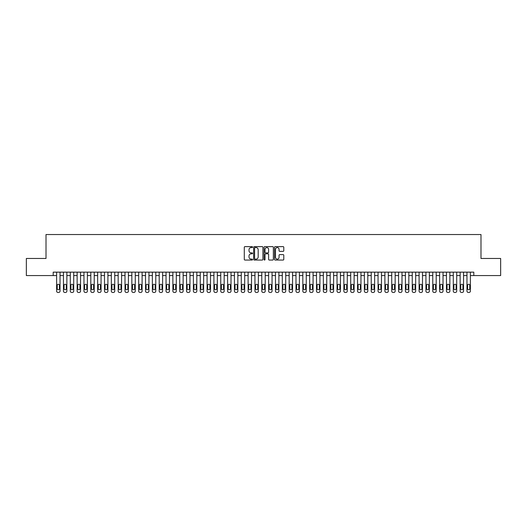 <?xml version="1.0" encoding="UTF-8"?>
<svg xmlns="http://www.w3.org/2000/svg" width="527" height="527" viewBox="0 0 527 527"><rect width="100%" height="100%" fill="white"/><g stroke="black" fill="none" stroke-linecap="round" stroke-linejoin="round"><path stroke-width="0.79" d="M252.558 247.104A0.468 0.468 0 0 0 252.09 246.629L244.956 246.629A0.672 0.672 0 0 0 244.284 247.301L244.284 259.383A0.672 0.672 0 0 0 244.956 260.055L252.09 260.055A0.468 0.468 0 0 0 252.558 259.587A0.468 0.468 0 0 0 252.09 259.119L251.162 259.119A2.148 2.148 0 0 1 249.014 256.972L249.014 255.964A2.148 2.148 0 0 1 251.162 253.816L252.09 253.816A0.468 0.468 0 0 0 252.558 253.342A0.468 0.468 0 0 0 252.09 252.874L251.162 252.874A2.148 2.148 0 0 1 249.014 250.727L249.014 249.719A2.148 2.148 0 0 1 251.162 247.571L252.09 247.571A0.468 0.468 0 0 0 252.558 247.104M283.118 251.366A0.672 0.672 0 0 0 283.789 250.694L283.789 247.301A0.672 0.672 0 0 0 283.118 246.629L275.199 246.629A0.672 0.672 0 0 0 274.527 247.301L274.527 259.383A0.672 0.672 0 0 0 275.199 260.055L283.118 260.055A0.672 0.672 0 0 0 283.789 259.383L283.789 255.292A0.672 0.672 0 0 0 283.118 254.62L279.732 254.62A0.672 0.672 0 0 0 279.06 255.292L279.06 257.321A1.798 1.798 0 0 1 277.261 259.119A1.798 1.798 0 0 1 275.469 257.321L275.469 249.363A1.798 1.798 0 0 1 277.261 247.571A1.798 1.798 0 0 1 279.06 249.363L279.06 250.694A0.672 0.672 0 0 0 279.732 251.366L283.118 251.366M53.194 275.568L26.35 275.568L26.35 258.474L46.014 258.474L46.014 234.535L480.986 234.535L480.986 258.474L500.65 258.474L500.65 275.568L473.806 275.568L473.806 272.149L53.194 272.149L53.194 275.568L56.613 275.568L56.613 291.095A1.37 1.37 0 0 0 57.983 292.465L58.668 292.465A1.37 1.37 0 0 0 60.032 291.095L60.032 275.568L63.451 275.568L63.451 291.095A1.37 1.37 0 0 0 64.821 292.465L65.506 292.465A1.37 1.37 0 0 0 66.87 291.095L66.87 275.568L70.295 275.568L70.295 291.095A1.37 1.37 0 0 0 71.659 292.465L72.344 292.465A1.37 1.37 0 0 0 73.714 291.095L73.714 275.568L77.133 275.568L77.133 291.095A1.37 1.37 0 0 0 78.497 292.465L79.182 292.465A1.37 1.37 0 0 0 80.552 291.095L80.552 275.568L83.971 275.568L83.971 291.095A1.37 1.37 0 0 0 85.341 292.465L86.02 292.465A1.37 1.37 0 0 0 87.39 291.095L87.39 275.568L90.809 275.568L90.809 291.095A1.37 1.37 0 0 0 92.179 292.465L92.864 292.465A1.37 1.37 0 0 0 94.228 291.095L94.228 275.568L97.647 275.568L97.647 291.095A1.37 1.37 0 0 0 99.017 292.465L99.702 292.465A1.37 1.37 0 0 0 101.065 291.095L101.065 275.568L104.491 275.568L104.491 291.095A1.37 1.37 0 0 0 105.855 292.465L106.54 292.465A1.37 1.37 0 0 0 107.91 291.095L107.91 275.568L111.329 275.568L111.329 291.095A1.37 1.37 0 0 0 112.692 292.465L113.377 292.465A1.37 1.37 0 0 0 114.748 291.095L114.748 275.568L118.167 275.568L118.167 291.095A1.37 1.37 0 0 0 119.537 292.465L120.215 292.465A1.37 1.37 0 0 0 121.585 291.095L121.585 275.568L125.004 275.568L125.004 291.095A1.37 1.37 0 0 0 126.375 292.465L127.06 292.465A1.37 1.37 0 0 0 128.423 291.095L128.423 275.568L131.842 275.568L131.842 291.095A1.37 1.37 0 0 0 133.212 292.465L133.898 292.465A1.37 1.37 0 0 0 135.268 291.095L135.268 275.568L138.687 275.568L138.687 291.095A1.37 1.37 0 0 0 140.05 292.465L140.735 292.465A1.37 1.37 0 0 0 142.106 291.095L142.106 275.568L145.524 275.568L145.524 291.095A1.37 1.37 0 0 0 146.888 292.465L147.573 292.465A1.37 1.37 0 0 0 148.943 291.095L148.943 275.568L152.362 275.568L152.362 291.095A1.37 1.37 0 0 0 153.732 292.465L154.418 292.465A1.37 1.37 0 0 0 155.781 291.095L155.781 275.568L159.2 275.568L159.2 291.095A1.37 1.37 0 0 0 160.57 292.465L161.255 292.465A1.37 1.37 0 0 0 162.619 291.095L162.619 275.568L166.038 275.568L166.038 291.095A1.37 1.37 0 0 0 167.408 292.465L168.093 292.465A1.37 1.37 0 0 0 169.463 291.095L169.463 275.568L172.882 275.568L172.882 291.095A1.37 1.37 0 0 0 174.246 292.465L174.931 292.465A1.37 1.37 0 0 0 176.301 291.095L176.301 275.568L179.72 275.568L179.72 291.095A1.37 1.37 0 0 0 181.09 292.465L181.769 292.465A1.37 1.37 0 0 0 183.139 291.095L183.139 275.568L186.558 275.568L186.558 291.095A1.37 1.37 0 0 0 187.928 292.465L188.613 292.465A1.37 1.37 0 0 0 189.977 291.095L189.977 275.568L193.396 275.568L193.396 291.095A1.37 1.37 0 0 0 194.766 292.465L195.451 292.465A1.37 1.37 0 0 0 196.815 291.095L196.815 275.568L200.24 275.568L200.24 291.095A1.37 1.37 0 0 0 201.604 292.465L202.289 292.465A1.37 1.37 0 0 0 203.659 291.095L203.659 275.568L207.078 275.568L207.078 291.095A1.37 1.37 0 0 0 208.442 292.465L209.127 292.465A1.37 1.37 0 0 0 210.497 291.095L210.497 275.568L213.916 275.568L213.916 291.095A1.37 1.37 0 0 0 215.286 292.465L215.965 292.465A1.37 1.37 0 0 0 217.335 291.095L217.335 275.568L220.754 275.568L220.754 291.095A1.37 1.37 0 0 0 222.124 292.465L222.809 292.465A1.37 1.37 0 0 0 224.173 291.095L224.173 275.568L227.592 275.568L227.592 291.095A1.37 1.37 0 0 0 228.962 292.465L229.647 292.465A1.37 1.37 0 0 0 231.01 291.095L231.01 275.568L234.436 275.568L234.436 291.095A1.37 1.37 0 0 0 235.8 292.465L236.485 292.465A1.37 1.37 0 0 0 237.855 291.095L237.855 275.568L241.274 275.568L241.274 291.095A1.37 1.37 0 0 0 242.637 292.465L243.322 292.465A1.37 1.37 0 0 0 244.693 291.095L244.693 275.568L248.112 275.568L248.112 291.095A1.37 1.37 0 0 0 249.482 292.465L250.16 292.465A1.37 1.37 0 0 0 251.531 291.095L251.531 275.568L254.949 275.568L254.949 291.095A1.37 1.37 0 0 0 256.32 292.465L257.005 292.465A1.37 1.37 0 0 0 258.368 291.095L258.368 275.568L261.787 275.568L261.787 291.095A1.37 1.37 0 0 0 263.157 292.465L263.843 292.465A1.37 1.37 0 0 0 265.213 291.095L265.213 275.568L268.632 275.568L268.632 291.095A1.37 1.37 0 0 0 269.995 292.465L270.68 292.465A1.37 1.37 0 0 0 272.051 291.095L272.051 275.568L275.469 275.568L275.469 291.095A1.37 1.37 0 0 0 276.84 292.465L277.518 292.465A1.37 1.37 0 0 0 278.888 291.095L278.888 275.568L282.307 275.568L282.307 291.095A1.37 1.37 0 0 0 283.678 292.465L284.363 292.465A1.37 1.37 0 0 0 285.726 291.095L285.726 275.568L289.145 275.568L289.145 291.095A1.37 1.37 0 0 0 290.515 292.465L291.2 292.465A1.37 1.37 0 0 0 292.564 291.095L292.564 275.568L295.99 275.568L295.99 291.095A1.37 1.37 0 0 0 297.353 292.465L298.038 292.465A1.37 1.37 0 0 0 299.408 291.095L299.408 275.568L302.827 275.568L302.827 291.095A1.37 1.37 0 0 0 304.191 292.465L304.876 292.465A1.37 1.37 0 0 0 306.246 291.095L306.246 275.568L309.665 275.568L309.665 291.095A1.37 1.37 0 0 0 311.035 292.465L311.714 292.465A1.37 1.37 0 0 0 313.084 291.095L313.084 275.568L316.503 275.568L316.503 291.095A1.37 1.37 0 0 0 317.873 292.465L318.558 292.465A1.37 1.37 0 0 0 319.922 291.095L319.922 275.568L323.341 275.568L323.341 291.095A1.37 1.37 0 0 0 324.711 292.465L325.396 292.465A1.37 1.37 0 0 0 326.76 291.095L326.76 275.568L330.185 275.568L330.185 291.095A1.37 1.37 0 0 0 331.549 292.465L332.234 292.465A1.37 1.37 0 0 0 333.604 291.095L333.604 275.568L337.023 275.568L337.023 291.095A1.37 1.37 0 0 0 338.387 292.465L339.072 292.465A1.37 1.37 0 0 0 340.442 291.095L340.442 275.568L343.861 275.568L343.861 291.095A1.37 1.37 0 0 0 345.231 292.465L345.91 292.465A1.37 1.37 0 0 0 347.28 291.095L347.28 275.568L350.699 275.568L350.699 291.095A1.37 1.37 0 0 0 352.069 292.465L352.754 292.465A1.37 1.37 0 0 0 354.118 291.095L354.118 275.568L357.537 275.568L357.537 291.095A1.37 1.37 0 0 0 358.907 292.465L359.592 292.465A1.37 1.37 0 0 0 360.962 291.095L360.962 275.568L364.381 275.568L364.381 291.095A1.37 1.37 0 0 0 365.745 292.465L366.43 292.465A1.37 1.37 0 0 0 367.8 291.095L367.8 275.568L371.219 275.568L371.219 291.095A1.37 1.37 0 0 0 372.582 292.465L373.268 292.465A1.37 1.37 0 0 0 374.638 291.095L374.638 275.568L378.057 275.568L378.057 291.095A1.37 1.37 0 0 0 379.427 292.465L380.112 292.465A1.37 1.37 0 0 0 381.476 291.095L381.476 275.568L384.894 275.568L384.894 291.095A1.37 1.37 0 0 0 386.265 292.465L386.95 292.465A1.37 1.37 0 0 0 388.313 291.095L388.313 275.568L391.732 275.568L391.732 291.095A1.37 1.37 0 0 0 393.102 292.465L393.788 292.465A1.37 1.37 0 0 0 395.158 291.095L395.158 275.568L398.577 275.568L398.577 291.095A1.37 1.37 0 0 0 399.94 292.465L400.625 292.465A1.37 1.37 0 0 0 401.996 291.095L401.996 275.568L405.415 275.568L405.415 291.095A1.37 1.37 0 0 0 406.785 292.465L407.463 292.465A1.37 1.37 0 0 0 408.833 291.095L408.833 275.568L412.252 275.568L412.252 291.095A1.37 1.37 0 0 0 413.623 292.465L414.308 292.465A1.37 1.37 0 0 0 415.671 291.095L415.671 275.568L419.09 275.568L419.09 291.095A1.37 1.37 0 0 0 420.46 292.465L421.145 292.465A1.37 1.37 0 0 0 422.509 291.095L422.509 275.568L425.935 275.568L425.935 291.095A1.37 1.37 0 0 0 427.298 292.465L427.983 292.465A1.37 1.37 0 0 0 429.353 291.095L429.353 275.568L432.772 275.568L432.772 291.095A1.37 1.37 0 0 0 434.136 292.465L434.821 292.465A1.37 1.37 0 0 0 436.191 291.095L436.191 275.568L439.61 275.568L439.61 291.095A1.37 1.37 0 0 0 440.98 292.465L441.659 292.465A1.37 1.37 0 0 0 443.029 291.095L443.029 275.568L446.448 275.568L446.448 291.095A1.37 1.37 0 0 0 447.818 292.465L448.503 292.465A1.37 1.37 0 0 0 449.867 291.095L449.867 275.568L453.286 275.568L453.286 291.095A1.37 1.37 0 0 0 454.656 292.465L455.341 292.465A1.37 1.37 0 0 0 456.705 291.095L456.705 275.568L460.13 275.568L460.13 291.095A1.37 1.37 0 0 0 461.494 292.465L462.179 292.465A1.37 1.37 0 0 0 463.549 291.095L463.549 275.568L466.968 275.568L466.968 291.095A1.37 1.37 0 0 0 468.332 292.465L469.017 292.465A1.37 1.37 0 0 0 470.387 291.095L470.387 275.568L473.806 275.568M262.914 247.301A0.672 0.672 0 0 0 262.242 246.629L254.317 246.629A0.672 0.672 0 0 0 253.652 247.301L253.652 259.383A0.672 0.672 0 0 0 254.317 260.055L262.242 260.055A0.672 0.672 0 0 0 262.914 259.383L262.914 247.301M264.758 246.629L272.683 246.629A0.672 0.672 0 0 1 273.348 247.301L273.348 259.383A0.672 0.672 0 0 1 272.683 260.055L269.29 260.055A0.672 0.672 0 0 1 268.618 259.383L268.618 254.482A0.672 0.672 0 0 0 267.947 253.816L265.7 253.816A0.672 0.672 0 0 0 265.028 254.482L265.028 259.587A0.468 0.468 0 0 1 264.561 260.055A0.468 0.468 0 0 1 264.086 259.587L264.086 247.301A0.672 0.672 0 0 1 264.758 246.629M255.061 247.571A0.468 0.468 0 0 0 254.587 248.039L254.587 258.645A0.468 0.468 0 0 0 255.061 259.119L256.03 259.119A2.148 2.148 0 0 0 258.177 256.972L258.177 249.719A2.148 2.148 0 0 0 256.03 247.571L255.061 247.571M268.618 249.403A1.798 1.798 0 0 0 266.82 247.604A1.798 1.798 0 0 0 265.028 249.403L265.028 252.202A0.672 0.672 0 0 0 265.7 252.874L267.947 252.874A0.672 0.672 0 0 0 268.618 252.202L268.618 249.403M60.032 272.149L60.032 291.095M56.613 272.149L56.613 291.095M59.419 288.631A1.094 1.094 0 0 1 58.326 289.731A1.094 1.094 0 0 1 57.232 288.631L57.232 285.351A1.094 1.094 0 0 1 58.326 284.257A1.094 1.094 0 0 1 59.419 285.351L59.419 288.631M57.983 292.465L58.668 292.465M66.87 272.149L66.87 291.095M63.451 272.149L63.451 291.095M66.257 288.631A1.094 1.094 0 0 1 65.164 289.731A1.094 1.094 0 0 1 64.07 288.631L64.07 285.351A1.094 1.094 0 0 1 65.164 284.257A1.094 1.094 0 0 1 66.257 285.351L66.257 288.631M64.821 292.465L65.506 292.465M73.714 272.149L73.714 291.095M70.295 272.149L70.295 291.095M73.095 288.631A1.094 1.094 0 0 1 72.001 289.731A1.094 1.094 0 0 1 70.908 288.631L70.908 285.351A1.094 1.094 0 0 1 72.001 284.257A1.094 1.094 0 0 1 73.095 285.351L73.095 288.631M71.659 292.465L72.344 292.465M80.552 272.149L80.552 291.095M77.133 272.149L77.133 291.095M79.933 288.631A1.094 1.094 0 0 1 78.839 289.731A1.094 1.094 0 0 1 77.746 288.631L77.746 285.351A1.094 1.094 0 0 1 78.839 284.257A1.094 1.094 0 0 1 79.933 285.351L79.933 288.631M78.497 292.465L79.182 292.465M87.39 272.149L87.39 291.095M83.971 272.149L83.971 291.095M86.777 288.631A1.094 1.094 0 0 1 85.677 289.731A1.094 1.094 0 0 1 84.584 288.631L84.584 285.351A1.094 1.094 0 0 1 85.677 284.257A1.094 1.094 0 0 1 86.777 285.351L86.777 288.631M85.341 292.465L86.02 292.465M94.228 272.149L94.228 291.095M90.809 272.149L90.809 291.095M93.615 288.631A1.094 1.094 0 0 1 92.521 289.731A1.094 1.094 0 0 1 91.428 288.631L91.428 285.351A1.094 1.094 0 0 1 92.521 284.257A1.094 1.094 0 0 1 93.615 285.351L93.615 288.631M92.179 292.465L92.864 292.465M101.065 272.149L101.065 291.095M97.647 272.149L97.647 291.095M100.453 288.631A1.094 1.094 0 0 1 99.359 289.731A1.094 1.094 0 0 1 98.266 288.631L98.266 285.351A1.094 1.094 0 0 1 99.359 284.257A1.094 1.094 0 0 1 100.453 285.351L100.453 288.631M99.017 292.465L99.702 292.465M107.91 272.149L107.91 291.095M104.491 272.149L104.491 291.095M107.291 288.631A1.094 1.094 0 0 1 106.197 289.731A1.094 1.094 0 0 1 105.104 288.631L105.104 285.351A1.094 1.094 0 0 1 106.197 284.257A1.094 1.094 0 0 1 107.291 285.351L107.291 288.631M105.855 292.465L106.54 292.465M114.748 272.149L114.748 291.095M111.329 272.149L111.329 291.095M114.128 288.631A1.094 1.094 0 0 1 113.035 289.731A1.094 1.094 0 0 1 111.941 288.631L111.941 285.351A1.094 1.094 0 0 1 113.035 284.257A1.094 1.094 0 0 1 114.128 285.351L114.128 288.631M112.692 292.465L113.377 292.465M121.585 272.149L121.585 291.095M118.167 272.149L118.167 291.095M120.973 288.631A1.094 1.094 0 0 1 119.879 289.731A1.094 1.094 0 0 1 118.779 288.631L118.779 285.351A1.094 1.094 0 0 1 119.879 284.257A1.094 1.094 0 0 1 120.973 285.351L120.973 288.631M119.537 292.465L120.215 292.465M128.423 272.149L128.423 291.095M125.004 272.149L125.004 291.095M127.811 288.631A1.094 1.094 0 0 1 126.717 289.731A1.094 1.094 0 0 1 125.624 288.631L125.624 285.351A1.094 1.094 0 0 1 126.717 284.257A1.094 1.094 0 0 1 127.811 285.351L127.811 288.631M126.375 292.465L127.06 292.465M135.268 272.149L135.268 291.095M131.842 272.149L131.842 291.095M134.648 288.631A1.094 1.094 0 0 1 133.555 289.731A1.094 1.094 0 0 1 132.461 288.631L132.461 285.351A1.094 1.094 0 0 1 133.555 284.257A1.094 1.094 0 0 1 134.648 285.351L134.648 288.631M133.212 292.465L133.898 292.465M142.106 272.149L142.106 291.095M138.687 272.149L138.687 291.095M141.486 288.631A1.094 1.094 0 0 1 140.393 289.731A1.094 1.094 0 0 1 139.299 288.631L139.299 285.351A1.094 1.094 0 0 1 140.393 284.257A1.094 1.094 0 0 1 141.486 285.351L141.486 288.631M140.05 292.465L140.735 292.465M148.943 272.149L148.943 291.095M145.524 272.149L145.524 291.095M148.331 288.631A1.094 1.094 0 0 1 147.231 289.731A1.094 1.094 0 0 1 146.137 288.631L146.137 285.351A1.094 1.094 0 0 1 147.231 284.257A1.094 1.094 0 0 1 148.331 285.351L148.331 288.631M146.888 292.465L147.573 292.465M155.781 272.149L155.781 291.095M152.362 272.149L152.362 291.095M155.169 288.631A1.094 1.094 0 0 1 154.075 289.731A1.094 1.094 0 0 1 152.975 288.631L152.975 285.351A1.094 1.094 0 0 1 154.075 284.257A1.094 1.094 0 0 1 155.169 285.351L155.169 288.631M153.732 292.465L154.418 292.465M162.619 272.149L162.619 291.095M159.2 272.149L159.2 291.095M162.006 288.631A1.094 1.094 0 0 1 160.913 289.731A1.094 1.094 0 0 1 159.819 288.631L159.819 285.351A1.094 1.094 0 0 1 160.913 284.257A1.094 1.094 0 0 1 162.006 285.351L162.006 288.631M160.57 292.465L161.255 292.465M169.463 272.149L169.463 291.095M166.038 272.149L166.038 291.095M168.844 288.631A1.094 1.094 0 0 1 167.751 289.731A1.094 1.094 0 0 1 166.657 288.631L166.657 285.351A1.094 1.094 0 0 1 167.751 284.257A1.094 1.094 0 0 1 168.844 285.351L168.844 288.631M167.408 292.465L168.093 292.465M176.301 272.149L176.301 291.095M172.882 272.149L172.882 291.095M175.682 288.631A1.094 1.094 0 0 1 174.589 289.731A1.094 1.094 0 0 1 173.495 288.631L173.495 285.351A1.094 1.094 0 0 1 174.589 284.257A1.094 1.094 0 0 1 175.682 285.351L175.682 288.631M174.246 292.465L174.931 292.465M183.139 272.149L183.139 291.095M179.72 272.149L179.72 291.095M182.526 288.631A1.094 1.094 0 0 1 181.426 289.731A1.094 1.094 0 0 1 180.333 288.631L180.333 285.351A1.094 1.094 0 0 1 181.426 284.257A1.094 1.094 0 0 1 182.526 285.351L182.526 288.631M181.09 292.465L181.769 292.465M189.977 272.149L189.977 291.095M186.558 272.149L186.558 291.095M189.364 288.631A1.094 1.094 0 0 1 188.271 289.731A1.094 1.094 0 0 1 187.177 288.631L187.177 285.351A1.094 1.094 0 0 1 188.271 284.257A1.094 1.094 0 0 1 189.364 285.351L189.364 288.631M187.928 292.465L188.613 292.465M196.815 272.149L196.815 291.095M193.396 272.149L193.396 291.095M196.202 288.631A1.094 1.094 0 0 1 195.109 289.731A1.094 1.094 0 0 1 194.015 288.631L194.015 285.351A1.094 1.094 0 0 1 195.109 284.257A1.094 1.094 0 0 1 196.202 285.351L196.202 288.631M194.766 292.465L195.451 292.465M203.659 272.149L203.659 291.095M200.24 272.149L200.24 291.095M203.04 288.631A1.094 1.094 0 0 1 201.946 289.731A1.094 1.094 0 0 1 200.853 288.631L200.853 285.351A1.094 1.094 0 0 1 201.946 284.257A1.094 1.094 0 0 1 203.04 285.351L203.04 288.631M201.604 292.465L202.289 292.465M210.497 272.149L210.497 291.095M207.078 272.149L207.078 291.095M209.878 288.631A1.094 1.094 0 0 1 208.784 289.731A1.094 1.094 0 0 1 207.691 288.631L207.691 285.351A1.094 1.094 0 0 1 208.784 284.257A1.094 1.094 0 0 1 209.878 285.351L209.878 288.631M208.442 292.465L209.127 292.465M217.335 272.149L217.335 291.095M213.916 272.149L213.916 291.095M216.722 288.631A1.094 1.094 0 0 1 215.629 289.731A1.094 1.094 0 0 1 214.529 288.631L214.529 285.351A1.094 1.094 0 0 1 215.629 284.257A1.094 1.094 0 0 1 216.722 285.351L216.722 288.631M215.286 292.465L215.965 292.465M224.173 272.149L224.173 291.095M220.754 272.149L220.754 291.095M223.56 288.631A1.094 1.094 0 0 1 222.466 289.731A1.094 1.094 0 0 1 221.373 288.631L221.373 285.351A1.094 1.094 0 0 1 222.466 284.257A1.094 1.094 0 0 1 223.56 285.351L223.56 288.631M222.124 292.465L222.809 292.465M231.01 272.149L231.01 291.095M227.592 272.149L227.592 291.095M230.398 288.631A1.094 1.094 0 0 1 229.304 289.731A1.094 1.094 0 0 1 228.211 288.631L228.211 285.351A1.094 1.094 0 0 1 229.304 284.257A1.094 1.094 0 0 1 230.398 285.351L230.398 288.631M228.962 292.465L229.647 292.465M237.855 272.149L237.855 291.095M234.436 272.149L234.436 291.095M237.236 288.631A1.094 1.094 0 0 1 236.142 289.731A1.094 1.094 0 0 1 235.049 288.631L235.049 285.351A1.094 1.094 0 0 1 236.142 284.257A1.094 1.094 0 0 1 237.236 285.351L237.236 288.631M235.8 292.465L236.485 292.465M244.693 272.149L244.693 291.095M241.274 272.149L241.274 291.095M244.073 288.631A1.094 1.094 0 0 1 242.98 289.731A1.094 1.094 0 0 1 241.886 288.631L241.886 285.351A1.094 1.094 0 0 1 242.98 284.257A1.094 1.094 0 0 1 244.073 285.351L244.073 288.631M242.637 292.465L243.322 292.465M251.531 272.149L251.531 291.095M248.112 272.149L248.112 291.095M250.918 288.631A1.094 1.094 0 0 1 249.824 289.731A1.094 1.094 0 0 1 248.724 288.631L248.724 285.351A1.094 1.094 0 0 1 249.824 284.257A1.094 1.094 0 0 1 250.918 285.351L250.918 288.631M249.482 292.465L250.16 292.465M258.368 272.149L258.368 291.095M254.949 272.149L254.949 291.095M257.756 288.631A1.094 1.094 0 0 1 256.662 289.731A1.094 1.094 0 0 1 255.569 288.631L255.569 285.351A1.094 1.094 0 0 1 256.662 284.257A1.094 1.094 0 0 1 257.756 285.351L257.756 288.631M256.32 292.465L257.005 292.465M265.213 272.149L265.213 291.095M261.787 272.149L261.787 291.095M264.594 288.631A1.094 1.094 0 0 1 263.5 289.731A1.094 1.094 0 0 1 262.406 288.631L262.406 285.351A1.094 1.094 0 0 1 263.5 284.257A1.094 1.094 0 0 1 264.594 285.351L264.594 288.631M263.157 292.465L263.843 292.465M272.051 272.149L272.051 291.095M268.632 272.149L268.632 291.095M271.431 288.631A1.094 1.094 0 0 1 270.338 289.731A1.094 1.094 0 0 1 269.244 288.631L269.244 285.351A1.094 1.094 0 0 1 270.338 284.257A1.094 1.094 0 0 1 271.431 285.351L271.431 288.631M269.995 292.465L270.68 292.465M278.888 272.149L278.888 291.095M275.469 272.149L275.469 291.095M278.276 288.631A1.094 1.094 0 0 1 277.176 289.731A1.094 1.094 0 0 1 276.082 288.631L276.082 285.351A1.094 1.094 0 0 1 277.176 284.257A1.094 1.094 0 0 1 278.276 285.351L278.276 288.631M276.84 292.465L277.518 292.465M285.726 272.149L285.726 291.095M282.307 272.149L282.307 291.095M285.114 288.631A1.094 1.094 0 0 1 284.02 289.731A1.094 1.094 0 0 1 282.927 288.631L282.927 285.351A1.094 1.094 0 0 1 284.02 284.257A1.094 1.094 0 0 1 285.114 285.351L285.114 288.631M283.678 292.465L284.363 292.465M292.564 272.149L292.564 291.095M289.145 272.149L289.145 291.095M291.951 288.631A1.094 1.094 0 0 1 290.858 289.731A1.094 1.094 0 0 1 289.764 288.631L289.764 285.351A1.094 1.094 0 0 1 290.858 284.257A1.094 1.094 0 0 1 291.951 285.351L291.951 288.631M290.515 292.465L291.2 292.465M299.408 272.149L299.408 291.095M295.99 272.149L295.99 291.095M298.789 288.631A1.094 1.094 0 0 1 297.696 289.731A1.094 1.094 0 0 1 296.602 288.631L296.602 285.351A1.094 1.094 0 0 1 297.696 284.257A1.094 1.094 0 0 1 298.789 285.351L298.789 288.631M297.353 292.465L298.038 292.465M306.246 272.149L306.246 291.095M302.827 272.149L302.827 291.095M305.627 288.631A1.094 1.094 0 0 1 304.534 289.731A1.094 1.094 0 0 1 303.44 288.631L303.44 285.351A1.094 1.094 0 0 1 304.534 284.257A1.094 1.094 0 0 1 305.627 285.351L305.627 288.631M304.191 292.465L304.876 292.465M313.084 272.149L313.084 291.095M309.665 272.149L309.665 291.095M312.471 288.631A1.094 1.094 0 0 1 311.371 289.731A1.094 1.094 0 0 1 310.278 288.631L310.278 285.351A1.094 1.094 0 0 1 311.371 284.257A1.094 1.094 0 0 1 312.471 285.351L312.471 288.631M311.035 292.465L311.714 292.465M319.922 272.149L319.922 291.095M316.503 272.149L316.503 291.095M319.309 288.631A1.094 1.094 0 0 1 318.216 289.731A1.094 1.094 0 0 1 317.122 288.631L317.122 285.351A1.094 1.094 0 0 1 318.216 284.257A1.094 1.094 0 0 1 319.309 285.351L319.309 288.631M317.873 292.465L318.558 292.465M326.76 272.149L326.76 291.095M323.341 272.149L323.341 291.095M326.147 288.631A1.094 1.094 0 0 1 325.054 289.731A1.094 1.094 0 0 1 323.96 288.631L323.96 285.351A1.094 1.094 0 0 1 325.054 284.257A1.094 1.094 0 0 1 326.147 285.351L326.147 288.631M324.711 292.465L325.396 292.465M333.604 272.149L333.604 291.095M330.185 272.149L330.185 291.095M332.985 288.631A1.094 1.094 0 0 1 331.891 289.731A1.094 1.094 0 0 1 330.798 288.631L330.798 285.351A1.094 1.094 0 0 1 331.891 284.257A1.094 1.094 0 0 1 332.985 285.351L332.985 288.631M331.549 292.465L332.234 292.465M340.442 272.149L340.442 291.095M337.023 272.149L337.023 291.095M339.823 288.631A1.094 1.094 0 0 1 338.729 289.731A1.094 1.094 0 0 1 337.636 288.631L337.636 285.351A1.094 1.094 0 0 1 338.729 284.257A1.094 1.094 0 0 1 339.823 285.351L339.823 288.631M338.387 292.465L339.072 292.465M347.28 272.149L347.28 291.095M343.861 272.149L343.861 291.095M346.667 288.631A1.094 1.094 0 0 1 345.574 289.731A1.094 1.094 0 0 1 344.474 288.631L344.474 285.351A1.094 1.094 0 0 1 345.574 284.257A1.094 1.094 0 0 1 346.667 285.351L346.667 288.631M345.231 292.465L345.91 292.465M354.118 272.149L354.118 291.095M350.699 272.149L350.699 291.095M353.505 288.631A1.094 1.094 0 0 1 352.411 289.731A1.094 1.094 0 0 1 351.318 288.631L351.318 285.351A1.094 1.094 0 0 1 352.411 284.257A1.094 1.094 0 0 1 353.505 285.351L353.505 288.631M352.069 292.465L352.754 292.465M360.962 272.149L360.962 291.095M357.537 272.149L357.537 291.095M360.343 288.631A1.094 1.094 0 0 1 359.249 289.731A1.094 1.094 0 0 1 358.156 288.631L358.156 285.351A1.094 1.094 0 0 1 359.249 284.257A1.094 1.094 0 0 1 360.343 285.351L360.343 288.631M358.907 292.465L359.592 292.465M367.8 272.149L367.8 291.095M364.381 272.149L364.381 291.095M367.181 288.631A1.094 1.094 0 0 1 366.087 289.731A1.094 1.094 0 0 1 364.994 288.631L364.994 285.351A1.094 1.094 0 0 1 366.087 284.257A1.094 1.094 0 0 1 367.181 285.351L367.181 288.631M365.745 292.465L366.43 292.465M374.638 272.149L374.638 291.095M371.219 272.149L371.219 291.095M374.025 288.631A1.094 1.094 0 0 1 372.925 289.731A1.094 1.094 0 0 1 371.831 288.631L371.831 285.351A1.094 1.094 0 0 1 372.925 284.257A1.094 1.094 0 0 1 374.025 285.351L374.025 288.631M372.582 292.465L373.268 292.465M381.476 272.149L381.476 291.095M378.057 272.149L378.057 291.095M380.863 288.631A1.094 1.094 0 0 1 379.769 289.731A1.094 1.094 0 0 1 378.669 288.631L378.669 285.351A1.094 1.094 0 0 1 379.769 284.257A1.094 1.094 0 0 1 380.863 285.351L380.863 288.631M379.427 292.465L380.112 292.465M388.313 272.149L388.313 291.095M384.894 272.149L384.894 291.095M387.701 288.631A1.094 1.094 0 0 1 386.607 289.731A1.094 1.094 0 0 1 385.514 288.631L385.514 285.351A1.094 1.094 0 0 1 386.607 284.257A1.094 1.094 0 0 1 387.701 285.351L387.701 288.631M386.265 292.465L386.95 292.465M395.158 272.149L395.158 291.095M391.732 272.149L391.732 291.095M394.539 288.631A1.094 1.094 0 0 1 393.445 289.731A1.094 1.094 0 0 1 392.351 288.631L392.351 285.351A1.094 1.094 0 0 1 393.445 284.257A1.094 1.094 0 0 1 394.539 285.351L394.539 288.631M393.102 292.465L393.788 292.465M401.996 272.149L401.996 291.095M398.577 272.149L398.577 291.095M401.376 288.631A1.094 1.094 0 0 1 400.283 289.731A1.094 1.094 0 0 1 399.189 288.631L399.189 285.351A1.094 1.094 0 0 1 400.283 284.257A1.094 1.094 0 0 1 401.376 285.351L401.376 288.631M399.94 292.465L400.625 292.465M408.833 272.149L408.833 291.095M405.415 272.149L405.415 291.095M408.221 288.631A1.094 1.094 0 0 1 407.121 289.731A1.094 1.094 0 0 1 406.027 288.631L406.027 285.351A1.094 1.094 0 0 1 407.121 284.257A1.094 1.094 0 0 1 408.221 285.351L408.221 288.631M406.785 292.465L407.463 292.465M415.671 272.149L415.671 291.095M412.252 272.149L412.252 291.095M415.059 288.631A1.094 1.094 0 0 1 413.965 289.731A1.094 1.094 0 0 1 412.872 288.631L412.872 285.351A1.094 1.094 0 0 1 413.965 284.257A1.094 1.094 0 0 1 415.059 285.351L415.059 288.631M413.623 292.465L414.308 292.465M422.509 272.149L422.509 291.095M419.09 272.149L419.09 291.095M421.896 288.631A1.094 1.094 0 0 1 420.803 289.731A1.094 1.094 0 0 1 419.709 288.631L419.709 285.351A1.094 1.094 0 0 1 420.803 284.257A1.094 1.094 0 0 1 421.896 285.351L421.896 288.631M420.46 292.465L421.145 292.465M429.353 272.149L429.353 291.095M425.935 272.149L425.935 291.095M428.734 288.631A1.094 1.094 0 0 1 427.641 289.731A1.094 1.094 0 0 1 426.547 288.631L426.547 285.351A1.094 1.094 0 0 1 427.641 284.257A1.094 1.094 0 0 1 428.734 285.351L428.734 288.631M427.298 292.465L427.983 292.465M436.191 272.149L436.191 291.095M432.772 272.149L432.772 291.095M435.572 288.631A1.094 1.094 0 0 1 434.479 289.731A1.094 1.094 0 0 1 433.385 288.631L433.385 285.351A1.094 1.094 0 0 1 434.479 284.257A1.094 1.094 0 0 1 435.572 285.351L435.572 288.631M434.136 292.465L434.821 292.465M443.029 272.149L443.029 291.095M439.61 272.149L439.61 291.095M442.416 288.631A1.094 1.094 0 0 1 441.323 289.731A1.094 1.094 0 0 1 440.223 288.631L440.223 285.351A1.094 1.094 0 0 1 441.323 284.257A1.094 1.094 0 0 1 442.416 285.351L442.416 288.631M440.98 292.465L441.659 292.465M449.867 272.149L449.867 291.095M446.448 272.149L446.448 291.095M449.254 288.631A1.094 1.094 0 0 1 448.161 289.731A1.094 1.094 0 0 1 447.067 288.631L447.067 285.351A1.094 1.094 0 0 1 448.161 284.257A1.094 1.094 0 0 1 449.254 285.351L449.254 288.631M447.818 292.465L448.503 292.465M456.705 272.149L456.705 291.095M453.286 272.149L453.286 291.095M456.092 288.631A1.094 1.094 0 0 1 454.999 289.731A1.094 1.094 0 0 1 453.905 288.631L453.905 285.351A1.094 1.094 0 0 1 454.999 284.257A1.094 1.094 0 0 1 456.092 285.351L456.092 288.631M454.656 292.465L455.341 292.465M463.549 272.149L463.549 291.095M460.13 272.149L460.13 291.095M462.93 288.631A1.094 1.094 0 0 1 461.836 289.731A1.094 1.094 0 0 1 460.743 288.631L460.743 285.351A1.094 1.094 0 0 1 461.836 284.257A1.094 1.094 0 0 1 462.93 285.351L462.93 288.631M461.494 292.465L462.179 292.465M470.387 272.149L470.387 291.095M466.968 272.149L466.968 291.095M469.768 288.631A1.094 1.094 0 0 1 468.674 289.731A1.094 1.094 0 0 1 467.581 288.631L467.581 285.351A1.094 1.094 0 0 1 468.674 284.257A1.094 1.094 0 0 1 469.768 285.351L469.768 288.631M468.332 292.465L469.017 292.465"/></g></svg>

